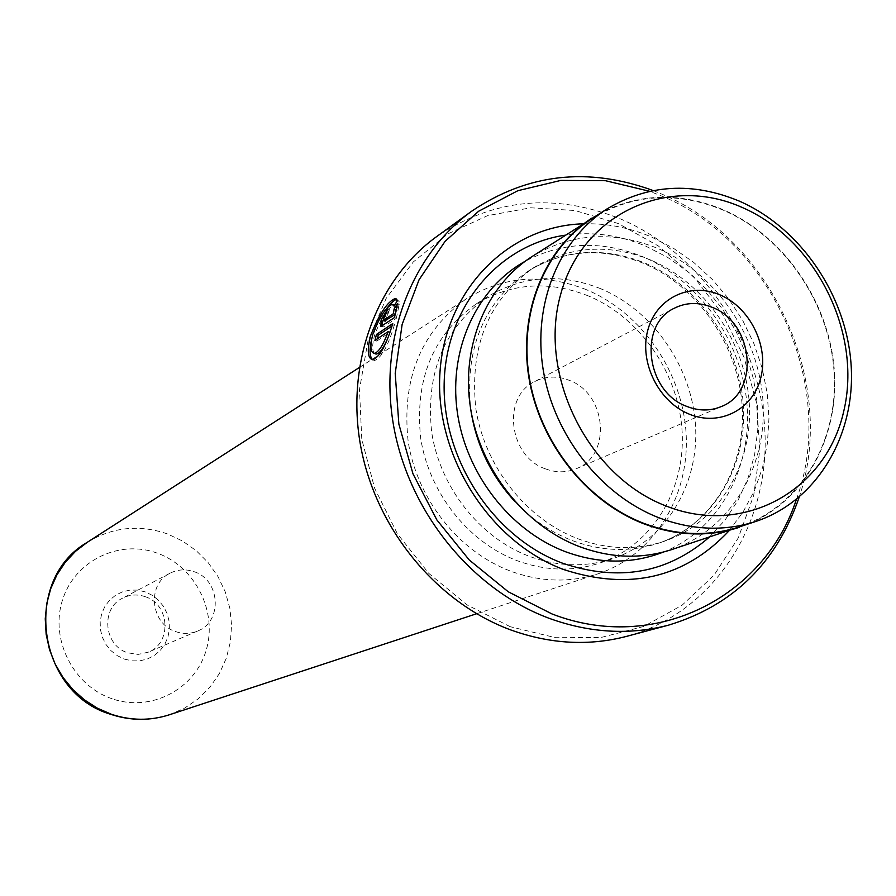 <?xml version="1.0" encoding="UTF-8"?>
<svg xmlns="http://www.w3.org/2000/svg" width="896" height="896" viewBox="0 0 896 896"><rect width="100%" height="100%" fill="white"/><g stroke="black" fill="none" stroke-linecap="round" stroke-linejoin="round"><path stroke-width="0.67" stroke-dasharray="4.48 3.36" d="M545.306 468.81C556.035 472.83 566.384 472.797 576.352 468.675C612.024 455.403 606.693 393.445 569.083 380.262C557.122 375.67 545.72 376.085 534.845 381.517C501.67 396.704 508.626 456.389 545.306 468.81M739.29 526.904C799.691 506.934 838.219 442.568 834.165 373.386C830.2 304.17 784.75 236.858 723.453 210.246C676.962 191.117 633.27 193.816 592.357 218.333M374.584 353.506C372.064 350.84 372.064 344.747 374.573 335.216C381.192 317.8 387.688 307.754 394.083 305.088L395.808 306.813L393.971 306.074M372.669 359.766L374.55 360.506C381.483 357.896 388.17 345.822 394.61 324.307L392.762 323.557M384.877 320.858L387.442 315.291L385.627 314.563M380.901 326.48L383.499 326.917L396.357 318.304L394.509 317.565M124.477 659.131L132.149 660.856L139.933 660.811L147.448 658.974L154.325 655.469L160.216 650.462L164.819 644.224L167.933 637.045L169.389 629.306L169.131 621.376L167.16 613.648L163.587 606.514L158.581 600.32L152.387 595.37L145.32 591.92L137.726 590.128L129.965 590.106L122.45 591.842L115.528 595.28L109.57 600.23L104.877 606.458L101.685 613.648L100.173 621.454L100.397 629.462L102.368 637.269L105.986 644.482L111.059 650.731L117.331 655.693L124.477 659.131M145.174 596.68C169.848 604.206 172.11 643.238 148.254 652.176L138.13 654.416L127.77 652.803C103.902 645.669 100.419 608.451 122.539 598.181C129.808 594.53 137.346 594.037 145.174 596.68M194.096 571.704C220.349 579.846 222.891 621.555 197.568 631.042C190.49 633.965 183.232 634.166 175.795 631.646C150.371 623.941 146.541 584.114 170.038 573.216C177.744 569.352 185.763 568.848 194.096 571.704M510.227 626.707L467.186 604.957L428.87 573.462L397.432 533.859L374.651 488.286L361.782 439.264L359.486 389.502L367.797 341.723L386.12 298.469L413.302 261.946L447.776 233.923L487.614 215.634L530.734 207.782L574.952 210.515L618.15 223.496L658.336 245.952L693.672 276.707L722.613 314.283L743.87 356.933L756.482 402.718L759.853 449.579L753.715 495.365L738.259 537.925L714.045 575.187L682.069 605.237L643.754 626.45L600.891 637.526L555.598 637.694L510.227 626.707M626.853 636.294C711.29 613.547 767.614 528.752 765.106 436.733C762.787 344.635 703.293 254.33 620.76 219.038C554.971 192.584 493.573 198.453 436.565 236.656M796.376 499.475C837.749 387.845 772.778 241.584 661.976 196.179L649.634 191.296M653.195 190.568L661.091 193.805C771.938 239.344 837.995 384.238 799.187 497.179M650.563 259.986C609.291 243.421 570.405 245.941 533.893 267.512C488.533 299.454 469.202 346.629 475.899 409.024C484.882 466.57 526.12 518.941 577.382 538.563C607.186 549.606 636.138 550.514 664.25 541.285C718.166 523.029 752.786 465.651 749.325 404.197C745.942 342.709 705.376 283.192 650.563 259.986M671.138 549.774C729.221 530.6 766.629 469.179 763.101 403.256C759.674 337.299 716.285 273.336 657.507 248.326C612.931 230.373 570.976 233.206 531.642 256.816M729.142 530.701L743.243 511.706L754.443 490.515L762.541 467.589L767.402 443.397L768.947 418.421L767.189 393.154L762.16 368.11L753.973 343.762L742.784 320.578L728.829 299.018L712.365 279.496L693.706 262.416L673.21 248.102L651.258 236.88C629.003 227.472 606.256 223.115 583.016 223.821M709.195 537.253L725.122 519.971L738.17 500.091L748.07 478.094L754.645 454.496L757.77 429.811L757.411 404.6L753.581 379.4L746.39 354.749L735.997 331.195L722.624 309.221L706.552 289.318L688.117 271.925L667.71 257.41L645.77 246.131C619.338 235.032 592.525 231.381 565.354 235.166M586.466 289.71C544.13 273.045 504.224 275.979 466.771 298.502C420.952 331.24 401.419 378.941 408.173 441.605C417.222 499.397 458.819 551.712 510.664 571.178C540.49 582.019 569.565 582.915 597.89 573.854C653.206 555.621 689.203 497.56 686.202 435.355C683.301 373.128 642.275 312.95 586.466 289.71M588.258 295.882C548.811 280.37 511.605 282.968 476.627 303.666C433.171 334.242 414.523 379.098 420.683 438.222C429.038 492.744 468.182 542.214 517.059 560.65C545.474 571.032 573.149 571.794 600.085 562.957C651.739 545.462 685.205 490.874 682.181 432.466C679.246 374.046 640.629 317.643 588.258 295.882M600.701 288.714C560.885 273 523.342 275.576 488.051 296.453C444.214 327.298 425.432 372.624 431.693 432.398C440.171 487.525 479.73 537.578 529.088 556.248C557.782 566.754 585.715 567.549 612.886 558.634C665 540.982 698.701 485.834 695.598 426.821C692.574 367.786 653.565 310.766 600.701 288.714M749.37 523.578C806.176 499.486 840.134 434.986 834.109 367.595C828.094 300.171 783.216 235.805 723.542 209.866C681.016 192.17 640.27 193.077 601.294 212.587M396.357 318.304L399.179 304.494L396.659 308.538M399.179 304.494L397.342 303.755M387.442 315.291L389.67 309.602L387.845 308.862M389.67 309.602L382.928 320.522M395.808 306.813L399.146 301.605L397.298 300.866M399.146 301.605L396.659 299.085M386.826 308.336L378.549 321.429L372.31 336.739M394.61 324.307L391.989 326.043M377.328 338.789L376.746 341.107L374.92 340.379M376.746 341.107L389.883 332.293M390.029 332.349L386.982 339.965M383.499 326.917L381.674 326.178M514.573 501.189C531.339 519.019 550.514 532.123 572.096 540.501C601.776 551.477 630.616 552.373 658.627 543.189C712.354 524.989 746.872 467.858 743.445 406.672C740.107 345.442 699.709 286.205 645.12 263.122C604.005 246.658 565.253 249.178 528.875 270.682C484.109 301.672 464.71 347.771 470.669 408.979M663.533 552.014C718.312 530.018 751.979 469.291 747.085 405.563C742.235 341.813 699.81 280.907 642.958 256.805C601.854 240.184 562.576 241.685 525.112 261.307M169.322 714.795L184.531 708.165L198.218 698.846L209.966 687.154L219.419 673.478L226.285 658.258L230.373 641.984L231.582 625.162L229.858 608.317L225.288 591.954L217.997 576.598L208.23 562.71L196.269 550.715L182.482 540.994L167.283 533.87C139.138 524.238 112.448 527.061 87.203 542.349M112.179 698.802C73.192 685.81 49.683 638.949 62.563 599.838C74.861 560.504 119.526 539.078 157.338 553.179C195.339 566.709 217.974 611.923 206.091 650.518C194.79 689.315 150.987 712.387 112.179 698.802M576.352 468.675L721.134 406.627M393.434 304.83L392.246 304.349M374.55 360.506L372.702 359.778M197.568 631.042L148.254 652.176M664.25 541.285L658.627 543.189C711.682 525.213 745.797 468.518 742.269 407.277C738.819 346.024 698.253 286.586 643.888 263.491C603.075 247.061 564.738 249.458 528.875 270.682L533.893 267.512M359.341 367.517L466.771 298.502M476.627 303.666L488.051 296.453M600.085 562.957L612.886 558.634M476.582 613.749L597.89 573.854M170.038 573.216L122.539 598.181M534.845 381.517L674.285 308.246"/><path stroke-width="1.34" d="M741.933 207.346C668.36 174.451 582.389 213.282 560.638 294.482C537.746 375.2 588.314 476.459 666.198 506.038C743.781 536.827 825.899 490.594 843.674 411.578C862.557 332.965 815.842 239.109 741.933 207.346M739.211 201.074C692.25 181.653 648.11 184.307 606.805 209.048C558.79 239.781 532.493 304.315 543.2 369.88C553.918 435.434 600.914 495.197 658.773 517.709C692.059 530.264 724.338 531.541 755.597 521.528C816.581 501.379 855.389 436.274 851.2 366.274C847.101 296.229 801.136 228.088 739.211 201.074M719.757 294.784C749.784 307.25 768.914 345.643 760.906 377.339C753.346 409.203 720.014 426.821 689.472 414.232C658.818 402.114 639.072 362.544 647.718 330.512C655.917 298.29 689.864 281.859 719.757 294.784M686.851 406.426C698.757 411.074 710.181 411.141 721.134 406.627C760.301 392.078 753.659 322.549 712.04 307.283C698.813 301.963 686.224 302.288 674.285 308.246C637.806 324.856 646.173 392.067 686.851 406.426M606.805 209.048L592.357 218.333C544.79 248.774 518.717 312.547 529.245 377.306C539.784 442.042 586.219 501.021 643.451 523.208C676.379 535.584 708.333 536.816 739.29 526.904L755.597 521.528M393.971 306.074L392.246 304.349C385.874 307.014 379.378 317.061 372.77 334.499C369.88 346.069 370.362 352.363 374.226 353.371C378.616 352.352 383.264 345.106 388.181 331.61L374.92 340.379L376.488 334.41L392.762 323.557C386.322 345.072 379.635 357.146 372.702 359.766C367.696 358.434 366.968 350.515 370.507 336.011C378.963 314.339 387.206 301.829 395.226 298.502L397.298 300.866L393.971 306.074M371.504 339.707C369.253 350.146 369.645 356.843 372.669 359.766M385.627 314.563L383.421 318.226L383.309 320.443L393.411 313.678L394.083 309.008L397.342 303.755L394.509 317.565L380.901 326.48L381.114 319.794L387.845 308.862L385.627 314.563M382.928 320.522L381.842 325.382M471.621 211.243L436.565 236.656C376.902 279.776 345.498 363.182 360.651 446.018C375.838 528.83 436.598 602.661 510.832 629.966C550.29 644.101 588.963 646.218 626.853 636.294L668.674 625.106C629.731 635.298 589.904 633.046 549.214 618.341C472.651 589.938 409.786 513.33 393.926 427.549C378.09 341.746 410.278 255.562 471.621 211.243C527.419 173.6 587.944 166.712 653.195 190.568M649.634 191.296L605.483 180.701L560.862 180.41L517.877 190.691L478.61 211.254L445.077 241.36L419.093 279.686L402.125 324.442L395.214 373.43L398.866 424.122L412.989 473.838L436.867 519.938L469.224 559.955L508.301 591.808L551.958 613.928C654.136 653.677 764.243 597.957 796.376 499.475M601.294 212.587L531.642 256.816C485.946 286.104 460.757 346.909 470.579 408.397C480.402 469.862 524.574 525.683 579.298 546.571C610.781 558.219 641.39 559.283 671.138 549.774L749.37 523.578M583.016 223.821C508.883 225.915 445.435 289.117 440.003 371.93C434.022 454.597 488.746 541.643 563.651 569.531C629.485 590.99 684.645 578.043 729.142 530.701M565.354 235.166C498.378 244.653 445.502 307.261 444.158 383.622C442.445 459.906 493.674 537.41 562.195 563.069C618.363 582.053 667.363 573.451 709.195 537.253M592.088 217.986C544.421 248.517 518.291 312.458 528.853 377.373C539.426 442.266 585.973 501.379 643.339 523.611C676.346 536.01 708.355 537.253 739.379 527.33M799.187 497.179C776.574 562.867 733.074 605.506 668.674 625.106M396.659 308.538L395.259 314.418L393.411 313.678M395.92 309.747L394.083 309.008M395.259 314.418L384.877 320.858M396.794 299.286C394.442 299.824 391.115 302.848 386.826 308.336M391.989 326.043L378.302 335.126L376.488 334.41M378.302 335.126L377.328 338.789M389.883 332.293L388.181 331.61M386.982 339.965C382.95 349.037 379.31 353.752 376.062 354.099L374.584 353.506M470.669 408.979C475.966 444.158 490.605 474.902 514.573 501.189M525.112 261.307C477.053 287.986 448.806 348.387 457.117 410.749C465.382 473.099 509.701 530.533 565.219 551.622C599.301 564.077 632.072 564.211 663.533 552.014M87.203 542.349L75.421 551.398L65.229 562.318L56.918 574.862L50.714 588.706L46.782 603.49L45.248 618.811L46.155 634.29L49.493 649.499L55.16 664.037L63.034 677.51L72.878 689.573L84.437 699.888L97.406 708.198L111.418 714.291C130.939 720.731 150.237 720.899 169.322 714.795C149.99 720.966 130.502 720.821 110.858 714.358C36.938 692.821 21.784 580.093 87.203 542.349L359.341 367.517M385.392 321.07L383.566 320.331M394.083 305.088L393.434 304.83M169.322 714.795L476.582 613.749M385.134 321.171L383.309 320.443M396.659 299.085L395.226 298.502M376.062 354.099L374.226 353.371"/></g></svg>
